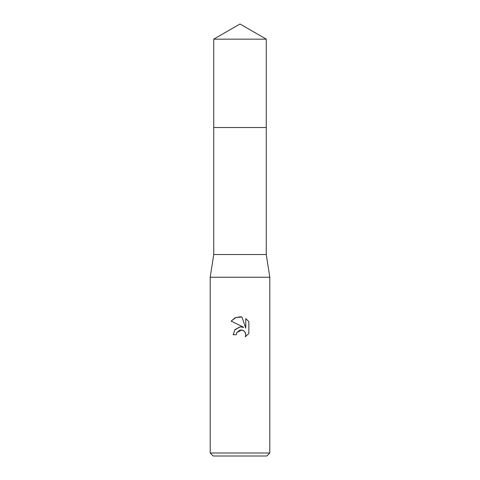 <?xml version="1.0" encoding="UTF-8"?>
<svg xmlns="http://www.w3.org/2000/svg" width="480" height="480" viewBox="0 0 480 480"><rect width="100%" height="100%" fill="white"/><g stroke="black" fill="none" stroke-linecap="round" stroke-linejoin="round"><path stroke-width="0.36" stroke-dasharray="2.4 1.8" d="M266.256 127.536L213.744 127.536L266.256 127.53M266.256 254.526L213.744 254.526M269.796 277.242L210.204 277.242M269.796 453.018L210.204 453.018M266.814 456L213.186 456M236.598 332.982L236.778 332.568M248.856 333.42L248.856 321.666M234.78 329.88L233.148 334.728L236.274 334.728M241.41 326.844L240.174 326.874M231.15 321.12L243.792 327.36M241.674 329.982L244.782 331.764M245.784 318.564L245.784 328.086L241.92 316.968M266.256 39.156L213.744 39.156"/><path stroke-width="0.72" d="M213.744 39.156L266.256 39.156L240 24L213.744 39.156L213.744 127.53L266.256 127.53L266.256 254.526L269.796 277.242L269.796 453.018L210.204 453.018L213.186 456L266.814 456L269.796 453.018M266.256 39.156L266.256 127.53L213.744 127.53L213.744 254.526L266.256 254.526M213.744 254.526L210.204 277.242L269.796 277.242M236.274 334.728L233.148 334.728L235.086 329.508L240 326.898L243.792 327.36L231.15 321.12L235.002 317.892L240 316.758L241.92 316.968L245.784 328.086L245.784 318.564L248.856 321.666L248.856 333.42L245.292 336.828L245.796 334.698L245.436 332.874L244.404 331.332L242.862 330.3L240 330.054L236.778 332.568L236.274 334.728L236.598 332.982M244.782 331.764L245.796 334.698L245.292 336.828L248.856 333.42M243.792 327.36L241.41 326.844M240.174 326.874L234.78 329.88M236.778 332.568L241.674 329.982M248.856 321.666L245.784 318.564M241.92 316.968L235.902 317.49L231.15 321.12M210.204 277.242L210.204 453.018"/></g></svg>
